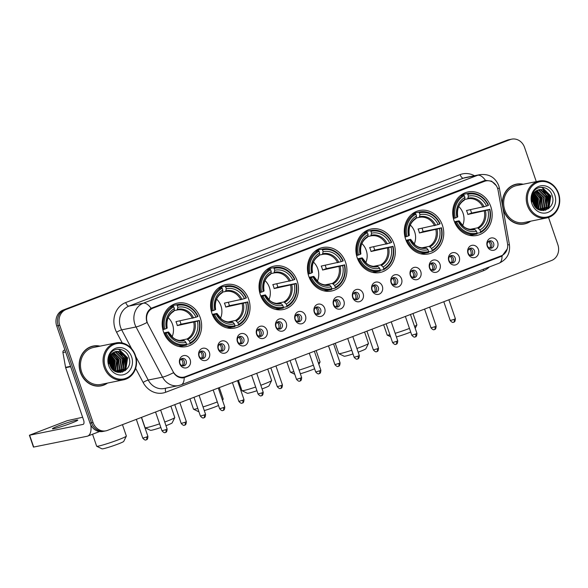 <?xml version="1.0" encoding="UTF-8"?>
<svg xmlns="http://www.w3.org/2000/svg" width="588" height="588" viewBox="0 0 588 588"><rect width="100%" height="100%" fill="white"/><g stroke="black" fill="none" stroke-linecap="round" stroke-linejoin="round"><path stroke-width="0.88" d="M357.21 257.779A22.19 19.624 78.5 0 0 380.002 272.494A22.19 19.624 78.5 0 0 393.982 243.719A22.19 19.624 78.5 0 0 371.19 229.004A22.19 19.624 78.5 0 0 357.21 257.779M211.937 313.36A22.19 19.624 78.5 0 0 234.73 328.067A22.19 19.624 78.5 0 0 248.709 299.292A22.19 19.624 78.5 0 0 225.917 284.577A22.19 19.624 78.5 0 0 211.937 313.36M260.366 294.831A22.19 19.624 78.5 0 0 283.159 309.545A22.19 19.624 78.5 0 0 297.131 280.77A22.19 19.624 78.5 0 0 274.339 266.055A22.19 19.624 78.5 0 0 260.366 294.831M308.788 276.309A22.19 19.624 78.5 0 0 331.581 291.016A22.19 19.624 78.5 0 0 345.56 262.241A22.19 19.624 78.5 0 0 322.768 247.533A22.19 19.624 78.5 0 0 308.788 276.309M405.639 239.257A22.19 19.624 78.5 0 0 428.424 253.965A22.19 19.624 78.5 0 0 442.404 225.189A22.19 19.624 78.5 0 0 419.611 210.482A22.19 19.624 78.5 0 0 405.639 239.257M454.061 220.735A22.19 19.624 78.5 0 0 476.853 235.443A22.19 19.624 78.5 0 0 490.826 206.667A22.19 19.624 78.5 0 0 468.033 191.953A22.19 19.624 78.5 0 0 454.061 220.735M163.515 331.882A22.19 19.624 78.5 0 0 186.308 346.597A22.19 19.624 78.5 0 0 200.287 317.814A22.19 19.624 78.5 0 0 177.495 303.107A22.19 19.624 78.5 0 0 163.515 331.882M209.387 352.41A6.277 5.557 -101.5 0 1 206.212 360.326A6.277 5.557 -101.5 0 1 198.979 356.394A6.277 5.557 -101.5 0 1 202.154 348.471A6.277 5.557 -101.5 0 1 209.387 352.41M199.148 355.983A3.771 3.33 78.5 0 0 203.014 358.482A3.771 3.33 78.5 0 0 205.388 353.594A3.771 3.33 78.5 0 0 201.522 351.095A3.771 3.33 78.5 0 0 199.148 355.983M228.6 345.06A6.277 5.557 -101.5 0 1 225.424 352.976A6.277 5.557 -101.5 0 1 218.192 349.037A6.277 5.557 -101.5 0 1 221.367 341.121A6.277 5.557 -101.5 0 1 228.6 345.06M218.361 348.633A3.771 3.33 78.5 0 0 222.235 351.132A3.771 3.33 78.5 0 0 224.609 346.244A3.771 3.33 78.5 0 0 220.735 343.745A3.771 3.33 78.5 0 0 218.361 348.633M247.82 337.71A6.277 5.557 -101.5 0 1 244.645 345.626A6.277 5.557 -101.5 0 1 237.412 341.687A6.277 5.557 -101.5 0 1 240.588 333.771A6.277 5.557 -101.5 0 1 247.82 337.71M237.581 341.283A3.771 3.33 78.5 0 0 241.447 343.774A3.771 3.33 78.5 0 0 243.822 338.894A3.771 3.33 78.5 0 0 239.955 336.395A3.771 3.33 78.5 0 0 237.581 341.283M267.033 330.353A6.277 5.557 -101.5 0 1 263.858 338.269A6.277 5.557 -101.5 0 1 256.625 334.337A6.277 5.557 -101.5 0 1 259.8 326.421A6.277 5.557 -101.5 0 1 267.033 330.353M256.794 333.925A3.771 3.33 78.5 0 0 260.668 336.424A3.771 3.33 78.5 0 0 263.042 331.536A3.771 3.33 78.5 0 0 259.168 329.037A3.771 3.33 78.5 0 0 256.794 333.925M286.253 323.003A6.277 5.557 -101.5 0 1 283.078 330.919A6.277 5.557 -101.5 0 1 275.846 326.987A6.277 5.557 -101.5 0 1 279.021 319.064A6.277 5.557 -101.5 0 1 286.253 323.003M276.015 326.575A3.771 3.33 78.5 0 0 279.881 329.074A3.771 3.33 78.5 0 0 282.255 324.186A3.771 3.33 78.5 0 0 278.389 321.687A3.771 3.33 78.5 0 0 276.015 326.575M305.466 315.653A6.277 5.557 -101.5 0 1 302.291 323.569A6.277 5.557 -101.5 0 1 295.058 319.629A6.277 5.557 -101.5 0 1 298.234 311.714A6.277 5.557 -101.5 0 1 305.466 315.653M295.227 319.225A3.771 3.33 78.5 0 0 299.101 321.724A3.771 3.33 78.5 0 0 301.475 316.836A3.771 3.33 78.5 0 0 297.601 314.337A3.771 3.33 78.5 0 0 295.227 319.225M324.686 308.303A6.277 5.557 -101.5 0 1 321.511 316.219A6.277 5.557 -101.5 0 1 314.279 312.279A6.277 5.557 -101.5 0 1 317.454 304.363A6.277 5.557 -101.5 0 1 324.686 308.303M314.448 311.875A3.771 3.33 78.5 0 0 318.314 314.374A3.771 3.33 78.5 0 0 320.688 309.486A3.771 3.33 78.5 0 0 316.822 306.987A3.771 3.33 78.5 0 0 314.448 311.875M343.899 300.946A6.277 5.557 -101.5 0 1 340.731 308.869A6.277 5.557 -101.5 0 1 333.499 304.929A6.277 5.557 -101.5 0 1 336.667 297.014A6.277 5.557 -101.5 0 1 343.899 300.946M333.661 304.518A3.771 3.33 78.5 0 0 337.534 307.017A3.771 3.33 78.5 0 0 339.908 302.129A3.771 3.33 78.5 0 0 336.035 299.637A3.771 3.33 78.5 0 0 333.661 304.518M363.119 293.596A6.277 5.557 -101.5 0 1 359.944 301.512A6.277 5.557 -101.5 0 1 352.712 297.579A6.277 5.557 -101.5 0 1 355.887 289.663A6.277 5.557 -101.5 0 1 363.119 293.596M352.881 297.168A3.771 3.33 78.5 0 0 356.747 299.667A3.771 3.33 78.5 0 0 359.121 294.779A3.771 3.33 78.5 0 0 355.255 292.28A3.771 3.33 78.5 0 0 352.881 297.168M382.332 286.246A6.277 5.557 -101.5 0 1 379.164 294.162A6.277 5.557 -101.5 0 1 371.932 290.222A6.277 5.557 -101.5 0 1 375.1 282.306A6.277 5.557 -101.5 0 1 382.332 286.246M372.094 289.818A3.771 3.33 78.5 0 0 375.967 292.317A3.771 3.33 78.5 0 0 378.341 287.429A3.771 3.33 78.5 0 0 374.468 284.93A3.771 3.33 78.5 0 0 372.094 289.818M401.553 278.896A6.277 5.557 -101.5 0 1 398.377 286.812A6.277 5.557 -101.5 0 1 391.145 282.872A6.277 5.557 -101.5 0 1 394.32 274.956A6.277 5.557 -101.5 0 1 401.553 278.896M391.314 282.468A3.771 3.33 78.5 0 0 395.187 284.967A3.771 3.33 78.5 0 0 397.554 280.079A3.771 3.33 78.5 0 0 393.688 277.58A3.771 3.33 78.5 0 0 391.314 282.468M420.765 271.538A6.277 5.557 -101.5 0 1 417.598 279.462A6.277 5.557 -101.5 0 1 410.365 275.522A6.277 5.557 -101.5 0 1 413.533 267.606A6.277 5.557 -101.5 0 1 420.765 271.538M410.527 275.111A3.771 3.33 78.5 0 0 414.4 277.609A3.771 3.33 78.5 0 0 416.774 272.722A3.771 3.33 78.5 0 0 412.901 270.23A3.771 3.33 78.5 0 0 410.527 275.111M439.986 264.188A6.277 5.557 -101.5 0 1 436.81 272.104A6.277 5.557 -101.5 0 1 429.578 268.172A6.277 5.557 -101.5 0 1 432.753 260.256A6.277 5.557 -101.5 0 1 439.986 264.188M429.747 267.76A3.771 3.33 78.5 0 0 433.621 270.26A3.771 3.33 78.5 0 0 435.995 265.372A3.771 3.33 78.5 0 0 432.121 262.873A3.771 3.33 78.5 0 0 429.747 267.76M459.206 256.838A6.277 5.557 -101.5 0 1 456.031 264.754A6.277 5.557 -101.5 0 1 448.798 260.822A6.277 5.557 -101.5 0 1 451.974 252.899A6.277 5.557 -101.5 0 1 459.206 256.838M448.967 260.411A3.771 3.33 78.5 0 0 452.834 262.909A3.771 3.33 78.5 0 0 455.208 258.022A3.771 3.33 78.5 0 0 451.334 255.523A3.771 3.33 78.5 0 0 448.967 260.411M478.419 249.488A6.277 5.557 -101.5 0 1 475.244 257.404A6.277 5.557 -101.5 0 1 468.011 253.465A6.277 5.557 -101.5 0 1 471.186 245.549A6.277 5.557 -101.5 0 1 478.419 249.488M468.18 253.06A3.771 3.33 78.5 0 0 472.054 255.559A3.771 3.33 78.5 0 0 474.428 250.672A3.771 3.33 78.5 0 0 470.554 248.173A3.771 3.33 78.5 0 0 468.18 253.06M497.639 242.131A6.277 5.557 -101.5 0 1 494.464 250.054A6.277 5.557 -101.5 0 1 487.231 246.115A6.277 5.557 -101.5 0 1 490.407 238.199A6.277 5.557 -101.5 0 1 497.639 242.131M487.401 245.71A3.771 3.33 78.5 0 0 491.267 248.202A3.771 3.33 78.5 0 0 493.641 243.322A3.771 3.33 78.5 0 0 489.775 240.823A3.771 3.33 78.5 0 0 487.401 245.71M190.167 359.76A6.277 5.557 -101.5 0 1 186.991 367.676A6.277 5.557 -101.5 0 1 179.759 363.744A6.277 5.557 -101.5 0 1 182.934 355.828A6.277 5.557 -101.5 0 1 190.167 359.76M179.928 363.333A3.771 3.33 78.5 0 0 183.801 365.832A3.771 3.33 78.5 0 0 186.175 360.944A3.771 3.33 78.5 0 0 182.302 358.445A3.771 3.33 78.5 0 0 179.928 363.333M200.596 351.455A3.771 3.33 -101.5 0 1 203.477 353.983A3.771 3.33 -101.5 0 1 202.029 358.511M219.809 344.098A3.771 3.33 -101.5 0 1 222.69 346.633A3.771 3.33 -101.5 0 1 221.242 351.161M239.029 336.748A3.771 3.33 -101.5 0 1 241.911 339.276A3.771 3.33 -101.5 0 1 240.463 343.811M258.242 329.398A3.771 3.33 -101.5 0 1 261.123 331.926A3.771 3.33 -101.5 0 1 259.675 336.461M277.462 322.048A3.771 3.33 -101.5 0 1 280.344 324.576A3.771 3.33 -101.5 0 1 278.896 329.104M296.675 314.69A3.771 3.33 -101.5 0 1 299.557 317.226A3.771 3.33 -101.5 0 1 298.109 321.754M315.896 307.34A3.771 3.33 -101.5 0 1 318.777 309.869A3.771 3.33 -101.5 0 1 317.329 314.404M335.116 299.99A3.771 3.33 -101.5 0 1 337.997 302.519A3.771 3.33 -101.5 0 1 336.542 307.054M354.329 292.64A3.771 3.33 -101.5 0 1 357.21 295.169A3.771 3.33 -101.5 0 1 355.762 299.696M373.549 285.283A3.771 3.33 -101.5 0 1 376.43 287.819A3.771 3.33 -101.5 0 1 374.975 292.346M392.762 277.933A3.771 3.33 -101.5 0 1 395.643 280.461A3.771 3.33 -101.5 0 1 394.195 284.996M411.982 270.583A3.771 3.33 -101.5 0 1 414.863 273.111A3.771 3.33 -101.5 0 1 413.408 277.646M431.195 263.233A3.771 3.33 -101.5 0 1 434.076 265.761A3.771 3.33 -101.5 0 1 432.628 270.289M450.415 255.883A3.771 3.33 -101.5 0 1 453.297 258.411A3.771 3.33 -101.5 0 1 451.849 262.939M469.628 248.526A3.771 3.33 -101.5 0 1 472.509 251.061A3.771 3.33 -101.5 0 1 471.061 255.589M488.849 241.176A3.771 3.33 -101.5 0 1 491.73 243.704A3.771 3.33 -101.5 0 1 490.282 248.239M181.376 358.805A3.771 3.33 -101.5 0 1 184.257 361.333A3.771 3.33 -101.5 0 1 182.809 365.868M148.029 324.216A11.304 9.996 -101.5 0 1 147.25 322.422A11.304 9.996 -101.5 0 1 152.968 308.171L484.578 181.302A11.304 9.996 -101.5 0 1 485.982 180.898A11.304 9.996 -101.5 0 1 498.087 190.299L507.503 243.447A11.304 9.996 -101.5 0 1 501.292 255.795L185.22 376.717A11.304 9.996 -101.5 0 1 183.809 377.121A11.304 9.996 -101.5 0 1 172.975 371.425L148.029 324.216M100.048 346.148A20.301 17.956 78.5 0 0 93.191 346.045A20.301 17.956 78.5 0 0 80.402 372.38A20.301 17.956 78.5 0 0 101.261 385.838A20.301 17.956 78.5 0 0 107.531 383.075M100.489 385.978A20.301 17.956 78.5 0 0 102.518 385.316M502.946 208.233A20.301 17.956 78.5 0 0 503.585 210.482A20.301 17.956 78.5 0 0 524.445 223.947A20.301 17.956 78.5 0 0 530.721 221.176M523.673 224.079A20.301 17.956 78.5 0 0 525.701 223.418M507.26 248.908L502.027 256.045L500.947 256.53L184.154 377.65A14.649 6.762 -110.9 0 1 181.192 384.831L178.605 385.581A16.743 14.81 -101.5 0 1 162.553 377.143L136.034 326.965A14.649 2.154 -27.9 0 0 147.051 322.481L146.574 320.857C145.626 315.3 147.132 311.118 151.087 308.296L484.005 180.788L485.467 180.369L491.612 181.163L496.235 185.61M533.955 204.903A16.956 14.994 78.5 0 0 532.926 198.979A16.956 14.994 78.5 0 0 532.581 198.046M110.772 366.802A16.956 14.994 78.5 0 0 109.743 360.878A16.956 14.994 78.5 0 0 109.397 359.944M108.839 358.702A16.956 14.994 78.5 0 0 108.604 358.224M532.03 196.804A16.956 14.994 78.5 0 0 531.787 196.326M105.95 430.835L102.893 431.452A12.561 11.106 78.5 0 1 89.993 423.125L56.713 325.928A12.561 11.106 78.5 0 1 63.063 310.089L507.062 140.231A12.561 11.106 78.5 0 1 508.62 139.775L510.156 139.466A12.561 11.106 78.5 0 0 508.591 139.922L64.592 309.78A12.561 11.106 78.5 0 0 58.241 325.612L91.522 422.816A12.561 11.106 78.5 0 0 104.421 431.144A12.561 11.106 78.5 0 1 91.522 422.816L58.241 325.612A12.561 11.106 78.5 0 1 64.592 309.78L508.591 139.922A12.561 11.106 78.5 0 1 510.156 139.466L511.685 139.158A12.561 11.106 78.5 0 0 510.119 139.613L66.121 309.472A12.561 11.106 78.5 0 0 59.77 325.304L93.051 422.507A12.561 11.106 78.5 0 0 105.95 430.835A12.561 11.106 78.5 0 0 107.516 430.379L551.515 260.521A12.561 11.106 78.5 0 0 557.865 244.681L548.538 217.442M135.762 356.512L148.205 380.054L162.553 377.143A14.649 2.154 -27.9 0 0 173.519 372.689C176.393 376.761 179.935 378.415 184.154 377.65L183.86 377.716M485.445 180.369L485.467 180.369A14.649 6.762 -110.9 0 0 477.735 175.261A16.743 14.81 -101.5 0 1 479.815 174.651L465.468 177.561A16.743 14.81 78.5 0 0 463.381 178.171L128.993 306.091A16.743 14.81 78.5 0 0 120.533 327.207A16.743 14.81 78.5 0 0 121.679 329.868L131.675 348.787M500.05 256.441L182.177 378.047M484.497 180.619L487.283 180.729M523.232 184.25A20.301 17.956 78.5 0 0 516.382 184.147A20.301 17.956 78.5 0 0 502.527 205.874M536.271 181.611L524.584 147.485A12.561 11.106 78.5 0 0 511.685 139.158M517.741 184.14A20.301 17.956 78.5 0 0 515.617 184.323M94.558 346.038A20.301 17.956 78.5 0 0 92.434 346.222M533.764 204.521A16.743 14.81 78.5 0 0 532.757 199.045A16.743 14.81 78.5 0 0 532.552 198.472M110.573 366.412A16.743 14.81 78.5 0 0 109.566 360.944A16.743 14.81 78.5 0 0 109.361 360.37M531.964 197.098A16.743 14.81 78.5 0 0 531.736 196.635M108.78 358.996A16.743 14.81 78.5 0 0 108.545 358.533M58.984 425.668A13.399 0.911 -18.9 0 0 52.435 428.762A13.399 0.911 -18.9 0 0 71.236 423.184A13.399 0.911 -18.9 0 0 77.785 420.089A13.399 0.911 -18.9 0 0 58.984 425.668M64.923 349.904L64.092 350.228L64.967 350.044M90.817 425.05A16.743 7.725 69.1 0 1 87.663 436.098A16.743 7.725 69.1 0 1 87.09 436.267L33.457 447.1L29.4 435.245L83.033 424.411A4.189 1.933 -110.9 0 0 83.173 424.367A4.189 1.933 -110.9 0 0 83.592 420.075L65.658 367.691A2.095 1.852 -101.5 0 1 65.569 367.338L62.938 352.513A2.095 1.852 -101.5 0 1 64.092 350.228M82.629 417.26L67.194 420.699L29.4 435.245M135.1 355.586A18 15.92 78.5 0 0 114.366 344.296A18 15.92 78.5 0 0 105.274 366.993A18 15.92 78.5 0 0 126.001 378.282A18 15.92 78.5 0 0 135.1 355.586M135.416 355.395A18.838 16.662 78.5 0 0 116.064 342.907A18.838 16.662 78.5 0 0 104.194 367.338A18.838 16.662 78.5 0 0 123.546 379.826A18.838 16.662 78.5 0 0 135.416 355.395M116.064 342.907L93.485 347.479A18.838 16.662 78.5 0 0 81.614 371.917A18.838 16.662 78.5 0 0 100.967 384.405L123.546 379.826M99.548 346.251A20.095 17.772 78.5 0 0 93.235 346.251L91.706 346.56A20.095 17.772 78.5 0 0 90.405 346.883M93.235 346.251A20.095 17.772 78.5 0 0 80.578 372.314A20.095 17.772 78.5 0 0 101.217 385.64A20.095 17.772 78.5 0 0 107.031 383.178M109.339 361.076L110.147 365.42M109.765 358.019L111.529 361.48L111.617 368.161M109.618 358.584L111.051 361.583L111.286 367.684M110.434 356.262L113.447 361.098L112.83 369.58M110.257 356.644L112.969 361.194L112.543 369.286M111.191 354.968L115.358 360.709L113.954 370.55M111 355.262L114.881 360.804L113.682 370.337M112.007 353.954L117.269 360.319L115.549 370.602L115.005 371.234M111.793 354.189L116.791 360.415L114.748 371.087M112.852 353.145L119.188 359.929L117.46 370.212L115.99 371.726M112.639 353.329L118.71 360.032L116.983 370.308L115.755 371.623M113.734 352.499L121.099 359.547L119.371 369.823L116.894 372.064M113.513 352.646L120.621 359.643L118.894 369.918L116.681 371.991M114.645 351.991L116.064 352.197L123.01 359.158L121.29 369.433L117.769 372.233M114.417 352.102L115.586 352.293L122.532 359.253L120.812 369.529L117.512 372.226M115.579 351.609L117.982 351.808L124.928 358.768L123.201 369.043L118.754 372.204M115.344 351.69L117.504 351.903L124.45 358.864L122.723 369.146L118.511 372.219M115.263 351.727A10.466 9.261 78.5 0 0 109.971 364.92C114.109 378.878 133.829 371.028 129.022 357.739C126.596 348.059 113.874 346.185 109.846 354.608C108.376 357.511 108.008 360.628 108.721 363.957C108.023 357.519 110.206 353.439 115.263 351.727L119.893 351.418L126.839 358.379L125.112 368.661L119.724 372.064L117.446 372.219M116.284 351.404L119.415 351.514L126.361 358.482L124.634 368.757L119.246 372.16L117.909 372.322M108.743 365.67A13.811 12.223 78.5 0 0 124.649 374.328A13.811 12.223 78.5 0 0 131.631 356.909A13.811 12.223 78.5 0 0 115.726 348.25A13.811 12.223 78.5 0 0 108.743 365.67M98.365 386.154A20.095 17.772 78.5 0 0 99.688 385.949L101.217 385.64M117.379 349.243L118.886 349.478L127.405 357.93L125.163 370.683M121.9 352.55L125.487 358.32L124.928 368.36M124.266 369.617L122.275 372.13M119.989 352.94L123.576 358.702L123.01 368.75M122.355 369.999L121.341 371.447M121.194 371.623L120.408 372.469M114.248 354.101L117.835 359.871L117.269 369.911M110.926 355.38L114.006 360.642L113.624 370.286M110.088 357.048L112.095 361.032L112.279 368.999M108.626 358.099L108.883 358.518M109.919 360.811A17.162 15.185 78.5 0 0 109.442 359.569L110.184 361.422L110.801 366.861M108.471 362.509L108.582 362.972M117.74 349.206L119.121 349.426L127.64 357.879L125.692 370.256M122.841 353.212L125.729 358.268L125.582 367.294M124.81 369.036L122.554 372.042M120.922 353.594L123.811 358.658L123.664 367.684M122.892 369.418L121.687 371.271M121.503 371.498L120.613 372.454M111.36 355.534L114.248 360.598L114.101 369.624M110.184 356.813L112.33 360.981L112.455 369.19M108.692 357.783L108.971 358.21M109.508 359.158L110.419 361.37L111.007 367.221M108.376 361.37L108.515 361.782M126.339 436.12L123.737 441.404A11.51 0.786 161.1 0 1 118.114 444.006A11.51 0.786 161.1 0 1 102.003 448.842L96.704 446.263A15.7 1.073 -18.9 0 0 118.673 439.67A15.7 1.073 -18.9 0 0 126.339 436.12A15.7 1.073 -18.9 0 0 126.354 436.039L122.458 424.661M172.064 336.814A15.486 13.7 78.5 0 0 172.541 324.436A15.486 13.7 78.5 0 0 168.183 317.66M179.884 320.857A19.882 17.589 -101.5 0 1 180.391 322.195A19.882 17.589 -101.5 0 1 180.979 324.201L199.001 320.541A19.926 17.625 78.5 0 1 190.042 342.892L189.417 341.062A18 15.92 78.5 0 0 197.392 321.158L177.311 325.605A15.486 13.7 78.5 0 0 176.753 323.584A15.486 13.7 78.5 0 0 175.959 321.658L196.039 317.204A18 15.92 78.5 0 0 177.855 307.311L177.231 305.481A19.926 17.625 78.5 0 1 197.641 316.594L197.958 316.403A20.764 18.368 78.5 0 0 177.392 304.577A20.764 18.368 78.5 0 0 176.576 304.768L177.231 305.481M179.641 340.489L187.05 338.982L189.417 341.062M166.161 333.109L165.081 333.455A20.764 18.368 78.5 0 0 185.646 345.274A20.764 18.368 78.5 0 0 186.462 345.09L186.572 344.215A19.926 17.625 78.5 0 1 166.161 333.109L167.764 332.492A18 15.92 78.5 0 0 185.948 342.392L184.456 340.761L183.287 340.371M163.89 332.904L168.315 332.007L167.764 332.492M177.392 304.577L173.298 305.407A20.764 18.368 78.5 0 0 172.482 305.598L176.576 304.768M172.394 306.297L172.482 305.598M178.605 346.428A20.764 18.368 78.5 0 0 181.545 346.104L185.646 345.274M190.042 342.892L189.931 343.76A20.764 18.368 78.5 0 0 199.31 320.357M189.931 343.76L186.543 344.45M165.081 333.455L164.192 333.631M197.641 316.594L196.039 317.204M197.392 321.158L199.001 320.541M185.948 342.392L186.572 344.215M177.855 307.311L177.135 310.016L174.144 310.618L174.386 308.641A18 15.92 78.5 0 0 166.411 328.545L162.876 329.677M168.315 332.007L168.484 332.066A16.104 14.244 78.5 0 0 184.456 340.761M164.802 329.155A19.926 17.625 78.5 0 1 173.761 306.811L173.107 306.091A20.764 18.368 78.5 0 0 163.729 329.5M173.107 306.091L169.814 306.76M173.761 306.811L174.386 308.641M166.411 328.545L166.963 328.053M167.132 328.111A16.104 14.244 78.5 0 1 174.144 310.618L173.798 311.295C168.271 314.83 166.081 320.416 167.205 328.038M177.311 325.605L180.979 324.201M92.551 434.231L96.653 446.204A15.7 1.073 -18.9 0 0 96.704 446.263M164.728 422.03A15.7 1.073 -18.9 0 0 167.102 421.14A15.7 1.073 -18.9 0 0 174.768 417.59L172.159 422.875A11.51 0.786 161.1 0 1 166.536 425.484A11.51 0.786 161.1 0 1 165.985 425.69M174.768 417.59A15.7 1.073 -18.9 0 0 174.776 417.509L170.88 406.139M220.493 318.284A15.486 13.7 78.5 0 0 220.963 305.914A15.486 13.7 78.5 0 0 216.612 299.138M228.313 302.335A19.882 17.589 -101.5 0 1 228.813 303.665A19.882 17.589 -101.5 0 1 229.401 305.679L247.423 302.019A19.926 17.625 78.5 0 1 238.463 324.363L237.839 322.54A18 15.92 78.5 0 0 245.813 302.636L225.733 307.083A15.486 13.7 78.5 0 0 225.175 305.062A15.486 13.7 78.5 0 0 224.381 303.129L244.461 298.682A18 15.92 78.5 0 0 226.284 288.789L225.652 286.959A19.926 17.625 78.5 0 1 246.071 298.065L246.387 297.881A20.764 18.368 78.5 0 0 225.821 286.055A20.764 18.368 78.5 0 0 224.998 286.238L225.652 286.959M228.071 321.959L235.472 320.46L237.839 322.54M214.583 314.58L213.503 314.925A20.764 18.368 78.5 0 0 234.068 326.752A20.764 18.368 78.5 0 0 234.884 326.568L234.994 325.693A19.926 17.625 78.5 0 1 214.583 314.58L216.186 313.97A18 15.92 78.5 0 0 234.369 323.863L232.885 322.231L231.716 321.849M212.312 314.374L216.744 313.478L216.186 313.97M225.821 286.055L221.72 286.885A20.764 18.368 78.5 0 0 220.904 287.069L224.998 286.238M220.816 287.767L220.904 287.069M227.027 327.906A20.764 18.368 78.5 0 0 229.974 327.582L234.068 326.752M238.463 324.363L238.353 325.238A20.764 18.368 78.5 0 0 247.739 301.828M238.353 325.238L234.965 325.921M213.503 314.925L212.613 315.109M246.071 298.065L244.461 298.682M245.813 302.636L247.423 302.019M234.369 323.863L234.994 325.693M226.284 288.789L225.557 291.486L222.565 292.096L222.815 290.112A18 15.92 78.5 0 0 214.833 310.016L211.298 311.148M216.744 313.478L216.906 313.536A16.104 14.244 78.5 0 0 232.885 322.231M213.231 310.633A19.926 17.625 78.5 0 1 222.191 288.282L221.529 287.569A20.764 18.368 78.5 0 0 212.15 310.978M221.529 287.569L218.236 288.238M222.191 288.282L222.815 290.112M214.833 310.016L215.384 309.531M215.553 309.589A16.104 14.244 78.5 0 1 222.565 292.096L222.22 292.765C216.693 296.308 214.502 301.887 215.634 309.516M225.733 307.083L229.401 305.679M141.539 417.362L145.074 427.682A15.7 1.073 -18.9 0 0 145.133 427.741A15.7 1.073 -18.9 0 0 159.598 423.838M160.862 427.52A11.51 0.786 161.1 0 1 150.425 430.32L145.133 427.741M218.523 405.5A11.51 0.786 161.1 0 1 214.965 406.955A11.51 0.786 161.1 0 1 204.279 410.586M203.029 406.933A15.7 1.073 -18.9 0 0 215.524 402.618A15.7 1.073 -18.9 0 0 217.295 401.927M222.293 399.708A15.7 1.073 -18.9 0 0 223.19 399.068A15.7 1.073 -18.9 0 0 223.197 398.987L219.302 387.61M268.914 299.762A15.486 13.7 78.5 0 0 269.385 287.385A15.486 13.7 78.5 0 0 265.034 280.616M276.735 283.806A19.882 17.589 -101.5 0 1 277.242 285.143A19.882 17.589 -101.5 0 1 277.823 287.15L295.845 283.497A19.926 17.625 78.5 0 1 286.885 305.841L286.26 304.011A18 15.92 78.5 0 0 294.243 284.107L274.155 288.554A15.486 13.7 78.5 0 0 273.596 286.532A15.486 13.7 78.5 0 0 272.803 284.607L292.89 280.16A18 15.92 78.5 0 0 274.706 270.26L274.082 268.429A19.926 17.625 78.5 0 1 294.492 279.543L294.809 279.351A20.764 18.368 78.5 0 0 274.243 267.525A20.764 18.368 78.5 0 0 273.427 267.716L274.082 268.429M276.492 303.437L283.901 301.938L286.26 304.011M263.005 296.058L261.925 296.403A20.764 18.368 78.5 0 0 282.49 308.23A20.764 18.368 78.5 0 0 283.306 308.038L283.416 307.164A19.926 17.625 78.5 0 1 263.005 296.058L264.607 295.441A18 15.92 78.5 0 0 282.791 305.341L281.307 303.709L280.138 303.32M260.741 295.852L265.166 294.956L264.607 295.441M274.243 267.525L270.149 268.356A20.764 18.368 78.5 0 0 269.333 268.547L273.427 267.716M269.238 269.245L269.333 268.547M275.449 309.376A20.764 18.368 78.5 0 0 278.396 309.053L282.49 308.23M286.885 305.841L286.775 306.716A20.764 18.368 78.5 0 0 296.161 283.306M286.775 306.716L283.387 307.399M261.925 296.403L261.035 296.58M294.492 279.543L292.89 280.16M294.243 284.107L295.845 283.497M282.791 305.341L283.416 307.164M274.706 270.26L273.979 272.964L270.987 273.567L271.237 271.59A18 15.92 78.5 0 0 263.255 291.494L259.72 292.626M265.166 294.956L265.328 295.014A16.104 14.244 78.5 0 0 281.307 303.709M261.653 292.104A19.926 17.625 78.5 0 1 270.612 269.76L269.958 269.039A20.764 18.368 78.5 0 0 260.572 292.449M269.958 269.039L266.665 269.708M270.612 269.76L271.237 271.59M263.255 291.494L263.814 291.001M263.975 291.06A16.104 14.244 78.5 0 1 270.987 273.567L270.642 274.243C265.122 277.779 262.924 283.365 264.056 290.986M274.155 288.554L277.823 287.15M189.961 398.833L193.496 409.152A15.7 1.073 -18.9 0 0 193.555 409.211A15.7 1.073 -18.9 0 0 197.803 408.462M198.95 411.82A11.51 0.786 161.1 0 1 198.854 411.791L193.555 409.211M260.815 385.258A15.7 1.073 -18.9 0 0 263.946 384.089A15.7 1.073 -18.9 0 0 271.612 380.539L269.01 385.824A11.51 0.786 161.1 0 1 263.387 388.433A11.51 0.786 161.1 0 1 262.064 388.925M271.612 380.539A15.7 1.073 -18.9 0 0 271.627 380.458L267.731 369.088M317.336 281.233A15.486 13.7 78.5 0 0 317.814 268.863A15.486 13.7 78.5 0 0 313.455 262.086M325.157 265.284A19.882 17.589 -101.5 0 1 325.664 266.614A19.882 17.589 -101.5 0 1 326.244 268.628L344.267 264.967A19.926 17.625 78.5 0 1 335.307 287.311L334.682 285.489A18 15.92 78.5 0 0 342.664 265.585L322.577 270.032A15.486 13.7 78.5 0 0 322.018 268.01A15.486 13.7 78.5 0 0 321.224 266.077L341.312 261.631A18 15.92 78.5 0 0 323.128 251.737L322.503 249.907A19.926 17.625 78.5 0 1 342.914 261.021L343.23 260.829A20.764 18.368 78.5 0 0 322.665 249.003A20.764 18.368 78.5 0 0 321.849 249.187L322.503 249.907M324.914 284.908L332.323 283.409L334.682 285.489M311.427 277.529L310.346 277.874A20.764 18.368 78.5 0 0 330.912 289.7A20.764 18.368 78.5 0 0 331.728 289.516L331.845 288.642A19.926 17.625 78.5 0 1 311.427 277.529L313.036 276.919A18 15.92 78.5 0 0 331.213 286.812L329.728 285.18L328.56 284.798M309.163 277.323L313.588 276.426L313.036 276.919M322.665 249.003L318.571 249.834A20.764 18.368 78.5 0 0 317.755 250.018L321.849 249.187M317.667 250.716L317.755 250.018M323.878 290.854A20.764 18.368 78.5 0 0 326.818 290.531L330.912 289.7M335.307 287.311L335.197 288.186A20.764 18.368 78.5 0 0 344.583 264.776M335.197 288.186L331.816 288.87M310.346 277.874L309.464 278.058M342.914 261.021L341.312 261.631M342.664 265.585L344.267 264.967M331.213 286.812L331.845 288.642M323.128 251.737L322.4 254.435L319.409 255.045L319.659 253.06A18 15.92 78.5 0 0 311.684 272.964L308.141 274.096M313.588 276.426L313.749 276.485A16.104 14.244 78.5 0 0 329.728 285.18M310.074 273.582A19.926 17.625 78.5 0 1 319.034 251.238L318.38 250.517A20.764 18.368 78.5 0 0 308.994 273.927M318.38 250.517L315.087 251.186M319.034 251.238L319.659 253.06M311.684 272.964L312.235 272.479M312.397 272.538A16.104 14.244 78.5 0 1 319.409 255.045L319.064 255.714C313.544 259.257 311.346 264.835 312.478 272.464M322.577 270.032L326.244 268.628M238.39 380.311L241.918 390.63A15.7 1.073 -18.9 0 0 241.977 390.689A15.7 1.073 -18.9 0 0 255.67 387.044M256.934 390.726A11.51 0.786 161.1 0 1 247.276 393.269L241.977 390.689M314.617 368.779A11.51 0.786 161.1 0 1 311.809 369.903A11.51 0.786 161.1 0 1 300.343 373.762M299.101 370.124A15.7 1.073 -18.9 0 0 312.368 365.567A15.7 1.073 -18.9 0 0 313.382 365.17M318.409 363.039A15.7 1.073 -18.9 0 0 320.034 362.017A15.7 1.073 -18.9 0 0 320.048 361.936L316.153 350.558M365.758 262.711A15.486 13.7 78.5 0 0 366.236 250.341A15.486 13.7 78.5 0 0 361.877 243.564M373.578 246.754A19.882 17.589 -101.5 0 1 374.086 248.092A19.882 17.589 -101.5 0 1 374.674 250.098L392.696 246.446A19.926 17.625 78.5 0 1 383.736 268.789L383.111 266.959A18 15.92 78.5 0 0 391.086 247.056L371.006 251.502A15.486 13.7 78.5 0 0 370.447 249.481A15.486 13.7 78.5 0 0 369.654 247.555L389.734 243.109A18 15.92 78.5 0 0 371.55 233.208L370.925 231.385A19.926 17.625 78.5 0 1 391.336 242.491L391.652 242.3A20.764 18.368 78.5 0 0 371.087 230.474A20.764 18.368 78.5 0 0 370.271 230.665L370.925 231.385M373.336 266.386L380.745 264.887L383.111 266.959M359.856 259.007L358.776 259.352A20.764 18.368 78.5 0 0 379.341 271.178A20.764 18.368 78.5 0 0 380.157 270.987L380.267 270.12A19.926 17.625 78.5 0 1 359.856 259.007L361.458 258.389A18 15.92 78.5 0 0 379.642 268.29L378.15 266.658L376.981 266.268M357.585 258.801L362.01 257.904L361.458 258.389M371.087 230.474L366.993 231.304A20.764 18.368 78.5 0 0 366.177 231.496L370.271 230.665M366.089 232.194L366.177 231.496M372.3 272.325A20.764 18.368 78.5 0 0 375.247 272.009L379.341 271.178M383.736 268.789L383.626 269.664A20.764 18.368 78.5 0 0 393.005 246.254M383.626 269.664L380.238 270.348M358.776 259.352L357.886 259.529M391.336 242.491L389.734 243.109M391.086 247.056L392.696 246.446M379.642 268.29L380.267 270.12M371.55 233.208L370.83 235.913L367.838 236.523L368.081 234.538A18 15.92 78.5 0 0 360.106 254.442L356.571 255.574M362.01 257.904L362.179 257.963A16.104 14.244 78.5 0 0 378.15 266.658M358.504 255.052A19.926 17.625 78.5 0 1 367.456 232.708L366.802 231.995A20.764 18.368 78.5 0 0 357.423 255.398M366.802 231.995L363.509 232.657M367.456 232.708L368.081 234.538M360.106 254.442L360.657 253.95M360.826 254.009A16.104 14.244 78.5 0 1 367.838 236.516L367.493 237.192C361.965 240.727 359.775 246.313 360.9 253.935M371.006 251.502L374.674 250.098M286.812 361.789L290.347 372.101A15.7 1.073 -18.9 0 0 290.399 372.16A15.7 1.073 -18.9 0 0 293.853 371.609M356.894 348.486A15.7 1.073 -18.9 0 0 360.797 347.038A15.7 1.073 -18.9 0 0 368.463 343.488L365.854 348.78A11.51 0.786 161.1 0 1 360.231 351.381A11.51 0.786 161.1 0 1 358.151 352.153M368.463 343.488A15.7 1.073 -18.9 0 0 368.47 343.407L364.575 332.036M414.187 244.182A15.486 13.7 78.5 0 0 414.658 231.812A15.486 13.7 78.5 0 0 410.306 225.035M422.008 228.232A19.882 17.589 -101.5 0 1 422.507 229.563A19.882 17.589 -101.5 0 1 423.095 231.576L441.118 227.916A19.926 17.625 78.5 0 1 432.158 250.267L431.533 248.437A18 15.92 78.5 0 0 439.508 228.534L419.428 232.98A15.486 13.7 78.5 0 0 418.869 230.959A15.486 13.7 78.5 0 0 418.075 229.026L438.156 224.579A18 15.92 78.5 0 0 419.979 214.686L419.347 212.856A19.926 17.625 78.5 0 1 439.765 223.969L440.081 223.778A20.764 18.368 78.5 0 0 419.516 211.952A20.764 18.368 78.5 0 0 418.693 212.143L419.347 212.856M421.765 247.857L429.166 246.357L431.533 248.437M408.278 240.485L407.197 240.823A20.764 18.368 78.5 0 0 427.763 252.649A20.764 18.368 78.5 0 0 428.579 252.465L428.689 251.59A19.926 17.625 78.5 0 1 408.278 240.485L409.88 239.867A18 15.92 78.5 0 0 428.064 249.76L426.579 248.129L425.411 247.746M406.007 240.271L410.439 239.375L409.88 239.867M419.516 211.952L415.415 212.782A20.764 18.368 78.5 0 0 414.599 212.966L418.693 212.143M414.511 213.664L414.599 212.966M420.721 253.803A20.764 18.368 78.5 0 0 423.669 253.479L427.763 252.649M432.158 250.267L432.048 251.135A20.764 18.368 78.5 0 0 441.434 227.725M432.048 251.135L428.659 251.826M407.197 240.823L406.308 241.006M439.765 223.969L438.156 224.579M439.508 228.534L441.118 227.916M428.064 249.76L428.689 251.59M419.979 214.686L419.251 217.391L416.26 217.994L416.51 216.009A18 15.92 78.5 0 0 408.528 235.913L404.992 237.045M410.439 239.375L410.6 239.434A16.104 14.244 78.5 0 0 426.579 248.129M406.925 236.53A19.926 17.625 78.5 0 1 415.885 214.186L415.224 213.466A20.764 18.368 78.5 0 0 405.845 236.876M415.224 213.466L411.931 214.135M415.885 214.186L416.51 216.009M408.528 235.913L409.079 235.428M409.248 235.487A16.104 14.244 78.5 0 1 416.26 217.994L415.914 218.662C410.395 222.205 408.197 227.784 409.329 235.413M419.428 232.98L423.095 231.576M335.233 343.26L338.769 353.579A15.7 1.073 -18.9 0 0 338.828 353.638A15.7 1.073 -18.9 0 0 351.742 350.257M353.006 353.932A11.51 0.786 161.1 0 1 344.12 356.218L338.828 353.638M410.711 332.044A11.51 0.786 161.1 0 1 408.66 332.852A11.51 0.786 161.1 0 1 396.408 336.939M395.165 333.315A15.7 1.073 -18.9 0 0 409.219 328.516A15.7 1.073 -18.9 0 0 409.469 328.42M414.511 326.34A15.7 1.073 -18.9 0 0 416.885 324.966A15.7 1.073 -18.9 0 0 416.892 324.885L412.996 313.507M462.609 225.66A15.486 13.7 78.5 0 0 463.079 213.29A15.486 13.7 78.5 0 0 458.728 206.513M470.429 209.71A19.882 17.589 -101.5 0 1 470.937 211.041A19.882 17.589 -101.5 0 1 471.517 213.054L489.539 209.394A19.926 17.625 78.5 0 1 480.58 231.738L479.955 229.908A18 15.92 78.5 0 0 487.937 210.004L467.85 214.451A15.486 13.7 78.5 0 0 467.291 212.437A15.486 13.7 78.5 0 0 466.497 210.504L486.585 206.057A18 15.92 78.5 0 0 468.401 196.157L467.776 194.334A19.926 17.625 78.5 0 1 488.187 205.44L488.503 205.249A20.764 18.368 78.5 0 0 467.938 193.43A20.764 18.368 78.5 0 0 467.122 193.614L467.776 194.334M470.187 229.335L477.596 227.835L479.955 229.908M456.7 221.955L455.619 222.301A20.764 18.368 78.5 0 0 476.184 234.127A20.764 18.368 78.5 0 0 477 233.936L477.111 233.069A19.926 17.625 78.5 0 1 456.7 221.955L458.302 221.338A18 15.92 78.5 0 0 476.486 231.238L475.001 229.607L473.832 229.217M454.436 221.749L458.86 220.853L458.302 221.338M467.938 193.43L463.844 194.253A20.764 18.368 78.5 0 0 463.028 194.444L467.122 193.614M462.94 195.142L463.028 194.444M469.143 235.274A20.764 18.368 78.5 0 0 472.09 234.957L476.184 234.127M480.58 231.738L480.47 232.613A20.764 18.368 78.5 0 0 489.855 209.203M480.47 232.613L477.081 233.296M455.619 222.301L454.73 222.477M488.187 205.44L486.585 206.057M487.937 210.004L489.539 209.394M476.486 231.238L477.111 233.069M468.401 196.157L467.673 198.862L464.682 199.472L464.932 197.487A18 15.92 78.5 0 0 456.95 217.391L453.414 218.523M458.86 220.853L459.022 220.912A16.104 14.244 78.5 0 0 475.001 229.607M455.347 218.001A19.926 17.625 78.5 0 1 464.307 195.657L463.653 194.944A20.764 18.368 78.5 0 0 454.267 218.346M463.653 194.944L460.36 195.606M464.307 195.657L464.932 197.487M456.95 217.391L457.508 216.899M457.67 216.957A16.104 14.244 78.5 0 1 464.682 199.472L464.336 200.141C458.816 203.676 456.619 209.262 457.751 216.891M467.85 214.451L471.517 213.054M383.655 324.738L387.191 335.057A15.7 1.073 -18.9 0 0 387.249 335.109A15.7 1.073 -18.9 0 0 389.903 334.756M182.236 365.736A4.601 4.072 78.5 0 0 182.655 361.532A4.601 4.072 78.5 0 0 180.906 359.15M558.291 193.687A18 15.92 78.5 0 0 537.557 182.405A18 15.92 78.5 0 0 528.458 205.102A18 15.92 78.5 0 0 549.192 216.384A18 15.92 78.5 0 0 558.291 193.687M558.6 193.496A18.838 16.662 78.5 0 0 539.247 181.008A18.838 16.662 78.5 0 0 527.385 205.44A18.838 16.662 78.5 0 0 546.73 217.935A18.838 16.662 78.5 0 0 558.6 193.496M539.247 181.008L516.668 185.58A18.838 16.662 78.5 0 0 504.805 210.019A18.838 16.662 78.5 0 0 524.151 222.507L546.73 217.935M522.732 184.353A20.095 17.772 78.5 0 0 516.418 184.353L514.89 184.661A20.095 17.772 78.5 0 0 513.589 184.985M516.418 184.353A20.095 17.772 78.5 0 0 503.762 210.416A20.095 17.772 78.5 0 0 524.4 223.741A20.095 17.772 78.5 0 0 530.214 221.279M532.522 199.178L533.338 203.521M532.948 196.12L534.72 199.589L534.801 206.263M532.809 196.686L534.242 199.685L534.477 205.785M533.617 194.363L536.631 199.2L536.021 207.689M533.441 194.753L536.153 199.295L535.727 207.388M534.382 193.07L538.549 198.81L537.138 208.652M534.183 193.364L538.064 198.906L536.866 208.439M535.19 192.055L540.46 198.421L538.733 208.703L538.196 209.343M534.984 192.291L539.982 198.516L537.939 209.188M536.043 191.247L542.371 198.038L540.644 208.314L539.181 209.828M535.822 191.431L541.893 198.134L540.166 208.409L538.939 209.725M536.925 190.6L544.29 197.649L542.562 207.924L540.085 210.166M536.697 190.747L543.804 197.744L542.085 208.02L539.865 210.1M537.836 190.093L539.255 190.299L546.201 197.259L544.473 207.535L540.953 210.335M537.601 190.203L538.777 190.394L545.723 197.355L543.996 207.637L540.703 210.328M538.762 189.711L541.166 189.909L548.112 196.87L546.384 207.152L541.945 210.306M538.534 189.792L540.688 190.005L547.634 196.965L545.907 207.248L541.695 210.32M538.454 189.828A10.466 9.261 78.5 0 0 533.162 203.022C537.3 216.979 557.012 209.13 552.205 195.841C549.78 186.161 537.057 184.287 533.029 192.71C531.567 195.613 531.192 198.729 531.912 202.059C531.214 195.62 533.389 191.541 538.454 189.828L543.084 189.52L550.03 196.48L548.303 206.763L542.908 210.166L540.637 210.32M539.468 189.512L542.599 189.623L549.545 196.583L547.825 206.858L542.43 210.261L541.1 210.423M531.927 203.771A13.811 12.223 78.5 0 0 547.84 212.43A13.811 12.223 78.5 0 0 554.822 195.01A13.811 12.223 78.5 0 0 538.909 186.352A13.811 12.223 78.5 0 0 531.927 203.771M521.549 224.256A20.095 17.772 78.5 0 0 522.872 224.05L524.4 223.741M540.563 187.344L542.07 187.579L550.588 196.032L548.347 208.784M545.091 190.652L548.678 196.421L548.112 206.461M547.457 207.718L545.458 210.232M543.172 191.041L546.759 196.811L546.201 206.851M545.539 208.101L544.532 209.549M544.385 209.725L543.591 210.57M537.432 192.202L541.019 197.972L540.46 208.012M534.11 193.481L537.197 198.744L536.807 208.387M533.272 195.157L535.278 199.134L535.47 207.101M531.809 196.201L532.074 196.62M533.103 198.913A17.162 15.185 78.5 0 0 532.625 197.671L533.367 199.523L533.992 204.962M531.655 200.611L531.773 201.081M540.923 187.307L542.312 187.528L550.831 195.98L548.883 208.358M546.024 191.313L548.913 196.37L548.766 205.396M547.994 207.138L545.737 210.144M544.113 191.703L547.002 196.759L546.855 205.785M546.083 207.527L544.87 209.379M544.686 209.6L543.797 210.555M534.543 193.636L537.432 198.7L537.285 207.726M533.375 194.915L535.521 199.089L535.639 207.292M531.875 195.892L532.155 196.319M532.691 197.259L533.61 199.472L534.191 205.322M531.567 199.479L531.699 199.883M201.456 358.379A4.601 4.072 78.5 0 0 201.875 354.182A4.601 4.072 78.5 0 0 200.118 351.793M220.669 351.029A4.601 4.072 78.5 0 0 221.088 346.832A4.601 4.072 78.5 0 0 219.339 344.443M239.889 343.679A4.601 4.072 78.5 0 0 240.308 339.482A4.601 4.072 78.5 0 0 238.552 337.093M259.11 336.329A4.601 4.072 78.5 0 0 259.521 332.124A4.601 4.072 78.5 0 0 257.772 329.743M278.322 328.971A4.601 4.072 78.5 0 0 278.741 324.774A4.601 4.072 78.5 0 0 276.985 322.386M297.543 321.621A4.601 4.072 78.5 0 0 297.954 317.424A4.601 4.072 78.5 0 0 296.205 315.036M316.756 314.271A4.601 4.072 78.5 0 0 317.175 310.074A4.601 4.072 78.5 0 0 315.425 307.686M335.976 306.921A4.601 4.072 78.5 0 0 336.387 302.717A4.601 4.072 78.5 0 0 334.638 300.336M355.189 299.564A4.601 4.072 78.5 0 0 355.608 295.367A4.601 4.072 78.5 0 0 353.858 292.986M374.409 292.214A4.601 4.072 78.5 0 0 374.828 288.017A4.601 4.072 78.5 0 0 373.071 285.628M393.622 284.864A4.601 4.072 78.5 0 0 394.041 280.667A4.601 4.072 78.5 0 0 392.292 278.278M412.842 277.514A4.601 4.072 78.5 0 0 413.261 273.31A4.601 4.072 78.5 0 0 411.504 270.928M432.055 270.157A4.601 4.072 78.5 0 0 432.474 265.96A4.601 4.072 78.5 0 0 430.725 263.578M451.275 262.807A4.601 4.072 78.5 0 0 451.694 258.61A4.601 4.072 78.5 0 0 449.938 256.221M470.488 255.457A4.601 4.072 78.5 0 0 470.907 251.26A4.601 4.072 78.5 0 0 469.158 248.871M489.708 248.107A4.601 4.072 78.5 0 0 490.127 243.91A4.601 4.072 78.5 0 0 488.371 241.521M484.578 181.302L480.484 182.133M152.968 308.171L150.528 308.663M122.253 342.966L116.586 332.249A20.933 18.515 -101.5 0 1 125.729 302.533L460.117 174.607A4.189 1.933 -110.9 0 0 463.381 178.171L477.735 175.261L143.347 303.188A14.649 6.762 69.1 0 1 151.087 308.296M460.117 174.607A20.933 18.515 -101.5 0 1 474.442 175.746M116.586 332.249A4.189 0.617 152.1 0 1 121.679 329.868L136.034 326.965A16.743 14.81 -101.5 0 1 134.88 324.297A16.743 14.81 -101.5 0 1 143.347 303.188L128.993 306.091A4.189 1.933 -110.9 0 1 125.729 302.533M502.027 256.045A14.649 6.762 69.1 0 1 499.065 263.226L181.192 384.831M507.672 244.917L509.406 244.696C510.399 253.288 506.952 259.462 499.065 263.226M497.61 188.425L499.396 188.197L509.406 244.696M489.436 266.908A20.933 18.515 -101.5 0 1 483.652 270.62L165.779 392.225A20.933 18.515 -101.5 0 1 143.105 382.435L135.644 368.316M510.119 139.613L507.062 140.231M66.121 309.472L63.063 310.089M59.77 325.304L56.713 325.928M93.051 422.507L89.993 423.125M143.105 382.435A4.189 0.617 152.1 0 1 148.205 380.054A16.743 14.81 78.5 0 0 164.25 388.492L178.605 385.581M165.838 388.168A4.189 1.933 -110.9 0 0 165.779 392.225M483.307 269.253A4.189 1.933 -110.9 0 0 483.652 270.62M484.571 262.439A13.399 11.848 78.5 0 0 485.534 261.822M500.947 256.53L498.955 256.934M185.235 377.312L183.25 377.716M70.663 366.677L65.658 367.691M29.643 435.23L33.707 447.086M65.569 367.338L70.545 366.331M65.628 351.962L62.938 352.513M110.36 365.942A16.743 14.81 78.5 0 0 109.375 360.988M108.912 358.423A17.162 15.185 78.5 0 0 108.662 357.938M187.05 338.982A15.486 13.7 78.5 0 0 193.753 322.275M168.558 331.992L173.07 337.681C174.033 338.526 177.605 341.187 183.434 340.342A15.486 13.7 78.5 0 0 183.581 340.312M193.584 317.99A16.104 14.244 78.5 0 0 177.605 309.295M187.925 339.43A16.104 14.244 78.5 0 0 194.937 321.937M192.401 318.321A15.486 13.7 78.5 0 0 177.282 309.986A15.486 13.7 78.5 0 0 177.142 310.016L177.282 309.986M235.472 320.46A15.486 13.7 78.5 0 0 242.175 303.746M216.987 313.463L221.5 319.152C222.455 320.004 226.027 322.665 231.856 321.82A15.486 13.7 78.5 0 0 232.003 321.79M242.013 299.461A16.104 14.244 78.5 0 0 226.035 290.766M236.354 320.908A16.104 14.244 78.5 0 0 243.366 303.415M240.823 299.799A15.486 13.7 78.5 0 0 225.704 291.457A15.486 13.7 78.5 0 0 225.564 291.486L225.704 291.457M283.901 301.938A15.486 13.7 78.5 0 0 290.597 285.224M265.409 294.941L269.921 300.63C270.877 301.475 274.449 304.136 280.285 303.29A15.486 13.7 78.5 0 0 280.432 303.261M290.435 280.939A16.104 14.244 78.5 0 0 274.456 272.244M284.776 302.379A16.104 14.244 78.5 0 0 291.788 284.893M289.245 281.27A15.486 13.7 78.5 0 0 274.126 272.935A15.486 13.7 78.5 0 0 273.993 272.964M332.323 283.409A15.486 13.7 78.5 0 0 339.019 266.695M313.83 276.411L318.343 282.1C319.306 282.953 322.871 285.614 328.707 284.768A15.486 13.7 78.5 0 0 328.854 284.739M338.857 262.417A16.104 14.244 78.5 0 0 322.878 253.715M333.198 283.857A16.104 14.244 78.5 0 0 340.209 266.364M337.666 262.748A15.486 13.7 78.5 0 0 322.555 254.406A15.486 13.7 78.5 0 0 322.415 254.435L322.555 254.406M380.745 264.887A15.486 13.7 78.5 0 0 387.448 248.173M362.252 257.889L366.765 263.578C367.728 264.424 371.3 267.092 377.129 266.239A15.486 13.7 78.5 0 0 377.275 266.21M387.279 243.888A16.104 14.244 78.5 0 0 371.3 235.193M381.619 265.328A16.104 14.244 78.5 0 0 388.631 247.842M386.095 244.218A15.486 13.7 78.5 0 0 370.977 235.884A15.486 13.7 78.5 0 0 370.837 235.913L370.977 235.884M429.166 246.357A15.486 13.7 78.5 0 0 435.87 229.651M410.681 239.36L415.194 245.049C416.15 245.902 419.722 248.562 425.55 247.717A15.486 13.7 78.5 0 0 425.697 247.688M435.708 225.366A16.104 14.244 78.5 0 0 419.729 216.663M430.048 246.806A16.104 14.244 78.5 0 0 437.06 229.313M434.517 225.696A15.486 13.7 78.5 0 0 419.398 217.354A15.486 13.7 78.5 0 0 419.259 217.384L419.398 217.354M477.596 227.835A15.486 13.7 78.5 0 0 484.291 211.121M459.103 220.838L463.616 226.527C464.571 227.38 468.144 230.04 473.979 229.188A15.486 13.7 78.5 0 0 474.126 229.158M484.13 206.836A16.104 14.244 78.5 0 0 468.151 198.141M478.47 228.276A16.104 14.244 78.5 0 0 485.482 210.791M482.939 207.174A15.486 13.7 78.5 0 0 467.82 198.832A15.486 13.7 78.5 0 0 467.688 198.862L467.82 198.832M146.581 437.009L142.766 438.148C145.728 441.448 146.162 439.39 146.03 439.897L146.309 439.802A2.72 1.257 -110.9 0 0 146.581 437.009L147.911 436.384L141.414 417.406M146.221 439.831A2.72 1.257 -110.9 0 0 146.309 439.802C146.015 439.464 147.661 440.735 147.911 436.384M533.551 204.043A16.743 14.81 78.5 0 0 532.566 199.089M532.096 196.524A17.162 15.185 78.5 0 0 531.846 196.039M165.801 429.659L161.979 430.791C164.949 434.098 165.382 432.04 165.25 432.54L165.529 432.452A2.72 1.257 -110.9 0 0 165.801 429.659L167.132 429.034L160.634 410.056M165.434 432.481A2.72 1.257 -110.9 0 0 165.529 432.452C165.228 432.114 166.882 433.385 167.132 429.034M185.014 422.309L181.2 423.441C184.169 426.748 184.595 424.69 184.463 425.19L184.742 425.102A2.72 1.257 -110.9 0 0 185.014 422.309L186.345 421.677L179.847 402.706M184.654 425.131A2.72 1.257 -110.9 0 0 184.742 425.102C184.448 424.756 186.095 426.035 186.345 421.677M204.234 414.959L200.412 416.091C203.382 419.398 203.816 417.333 203.683 417.84L203.963 417.752A2.72 1.257 -110.9 0 0 204.234 414.959L205.565 414.327L199.067 395.356M203.867 417.774A2.72 1.257 -110.9 0 0 203.963 417.752C203.661 417.406 205.315 418.685 205.565 414.327M223.447 407.602L219.633 408.741C222.602 412.041 223.036 409.983 222.896 410.49L223.175 410.402A2.72 1.257 -110.9 0 0 223.447 407.602L224.778 406.977L218.28 387.999M223.087 410.424A2.72 1.257 -110.9 0 0 223.175 410.402C222.881 410.056 224.528 411.328 224.778 406.977M242.668 400.252L238.846 401.384C241.815 404.691 242.249 402.633 242.116 403.14L242.396 403.045A2.72 1.257 -110.9 0 0 242.668 400.252L243.998 399.627L237.501 380.649M242.3 403.074A2.72 1.257 -110.9 0 0 242.396 403.045C242.094 402.706 243.748 403.978 243.998 399.627M261.88 392.902L258.066 394.034C261.035 397.341 261.469 395.283 261.329 395.783L261.609 395.695A2.72 1.257 -110.9 0 0 261.88 392.902L263.211 392.27L256.721 373.299M261.52 395.724A2.72 1.257 -110.9 0 0 261.609 395.695C261.315 395.349 262.961 396.628 263.211 392.27M281.101 385.552L277.279 386.684C280.248 389.991 280.682 387.926 280.549 388.433L280.829 388.345A2.72 1.257 -110.9 0 0 281.101 385.552L282.431 384.92L275.934 365.949M280.733 388.367A2.72 1.257 -110.9 0 0 280.829 388.345C280.527 387.999 282.181 389.278 282.431 384.92M300.314 378.202L296.499 379.334C299.468 382.641 299.902 380.576 299.762 381.083L300.042 380.995A2.72 1.257 -110.9 0 0 300.314 378.202L301.644 377.57L295.154 358.592M299.954 381.017A2.72 1.257 -110.9 0 0 300.042 380.995C299.748 380.649 301.401 381.921 301.644 377.57M319.534 370.844L315.712 371.976C318.681 375.284 319.115 373.226 318.983 373.733L319.262 373.637A2.72 1.257 -110.9 0 0 319.534 370.844L320.864 370.219L314.367 351.242M319.166 373.667A2.72 1.257 -110.9 0 0 319.262 373.637C318.968 373.299 320.614 374.571 320.864 370.219M338.747 363.494L334.932 364.626C337.902 367.934 338.335 365.876 338.196 366.375L338.482 366.287A2.72 1.257 -110.9 0 0 338.747 363.494L340.077 362.862L333.587 343.892M338.387 366.317A2.72 1.257 -110.9 0 0 338.482 366.287C338.181 365.949 339.835 367.221 340.077 362.862M357.967 356.144L354.152 357.276C357.114 360.584 357.548 358.526 357.416 359.025L357.695 358.937A2.72 1.257 -110.9 0 0 357.967 356.144L359.297 355.512L352.8 336.542M357.6 358.967A2.72 1.257 -110.9 0 0 357.695 358.937C357.401 358.592 359.048 359.871 359.297 355.512M377.187 348.794L373.365 349.926C376.335 353.234 376.768 351.168 376.629 351.675L376.915 351.587A2.72 1.257 -110.9 0 0 377.187 348.794L378.518 348.162L372.02 329.192M376.82 351.609A2.72 1.257 -110.9 0 0 376.915 351.587C376.614 351.242 378.268 352.513 378.518 348.162M396.4 341.437L392.586 342.576C395.548 345.876 395.981 343.818 395.849 344.325L396.128 344.23A2.72 1.257 -110.9 0 0 396.4 341.437L397.731 340.812L391.233 321.834M396.033 344.259A2.72 1.257 -110.9 0 0 396.128 344.23C395.834 343.892 397.481 345.163 397.731 340.812M415.62 334.087L411.798 335.219C414.768 338.526 415.201 336.468 415.069 336.968L415.349 336.88A2.72 1.257 -110.9 0 0 415.62 334.087L416.951 333.455L410.453 314.484M415.253 336.909A2.72 1.257 -110.9 0 0 415.349 336.88C415.047 336.542 416.701 337.813 416.951 333.455M434.833 326.737L431.019 327.869C433.988 331.176 434.414 329.118 434.282 329.618L434.561 329.53A2.72 1.257 -110.9 0 0 434.833 326.737L436.164 326.105L429.666 307.134M434.473 329.559A2.72 1.257 -110.9 0 0 434.561 329.53C434.267 329.184 435.914 330.463 436.164 326.105M454.054 319.387L450.232 320.519C453.201 323.826 453.635 321.761 453.502 322.268L453.782 322.18A2.72 1.257 -110.9 0 0 454.054 319.387L455.384 318.755L448.887 299.784M453.686 322.202A2.72 1.257 -110.9 0 0 453.782 322.18C453.48 321.834 455.134 323.113 455.384 318.755M183.809 377.121L180.722 377.746M485.982 180.898L481.168 181.876M499.396 188.197L498.742 185.654C495.228 177.297 488.922 173.629 479.815 174.651M484.071 262.63L485.026 262.02M99.548 431.555L87.663 436.098M119.246 372.16L119.724 372.064M222.529 400.406L223.19 399.068M318.865 364.384L320.034 362.017M294.772 374.291L290.399 372.16M415.209 328.369L416.885 324.966M390.586 336.733L387.249 335.109M142.766 438.148L136.328 419.354M542.43 210.261L542.908 210.166M161.979 430.791L155.548 412.004M181.2 423.441L174.761 404.654M200.412 416.091L193.981 397.297M219.633 408.741L213.194 389.947M238.846 401.384L232.414 382.597M258.066 394.034L251.635 375.247M277.279 386.684L270.847 367.89M296.499 379.334L290.068 360.54M315.712 371.976L309.281 353.19M334.932 364.626L328.501 345.84M354.152 357.276L347.714 338.482M373.365 349.926L366.934 331.132M392.586 342.576L386.147 323.782M411.798 335.219L405.367 316.432M431.019 327.869L424.58 309.082M450.232 320.519L443.8 301.725"/></g></svg>

